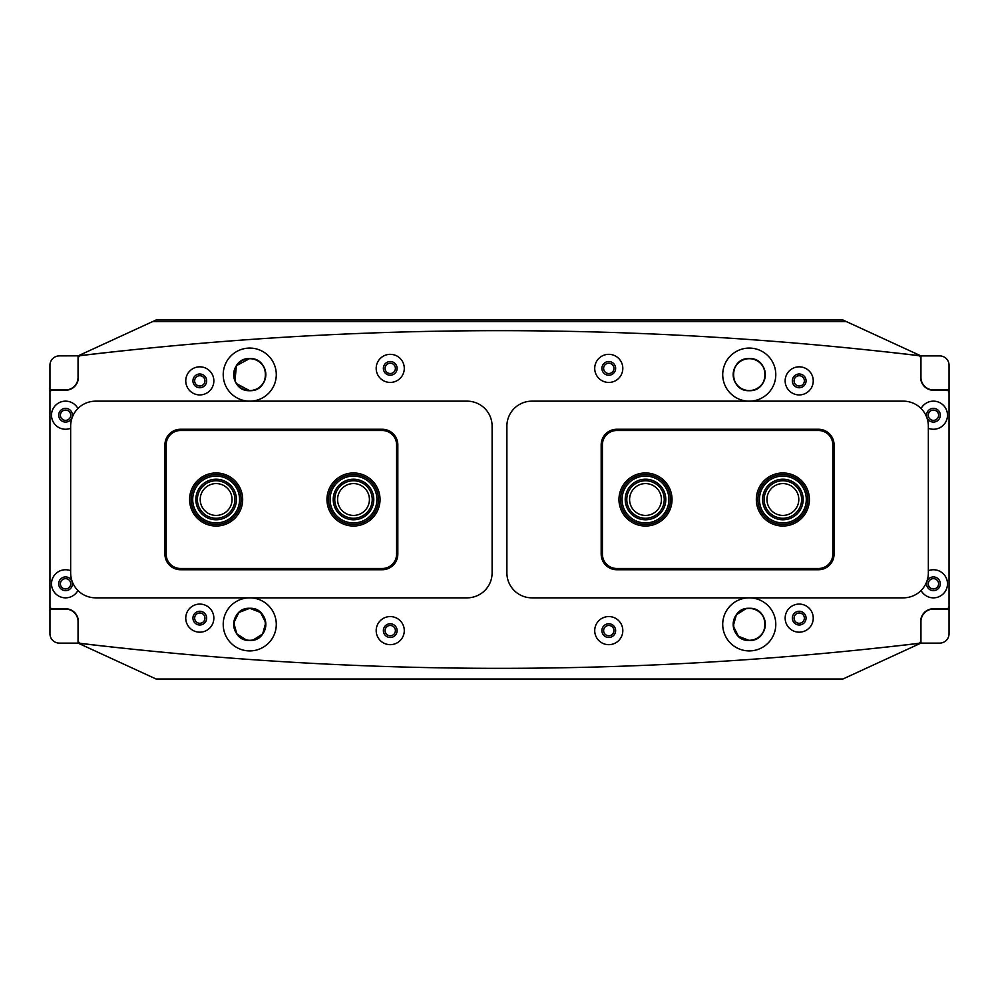 <?xml version="1.0" encoding="UTF-8"?>
<svg xmlns="http://www.w3.org/2000/svg" width="999" height="999" viewBox="0 0 999 999"><rect width="100%" height="100%" fill="white"/><g stroke="black" fill="none" stroke-linecap="round" stroke-linejoin="round"><path stroke-width="1.5" d="M775.786 624.375A26.536 26.536 0 0 1 749.25 650.911A26.536 26.536 0 0 1 722.714 624.375A26.536 26.536 0 0 1 749.25 597.839A26.536 26.536 0 0 1 775.786 624.375M775.786 374.625A26.536 26.536 0 0 1 749.25 401.161A26.536 26.536 0 0 1 722.714 374.625A26.536 26.536 0 0 1 749.25 348.089A26.536 26.536 0 0 1 775.786 374.625M223.214 624.375A26.536 26.536 0 0 0 249.75 650.911A26.536 26.536 0 0 0 276.286 624.375A26.536 26.536 0 0 0 249.75 597.839A26.536 26.536 0 0 0 223.214 624.375M223.214 374.625A26.536 26.536 0 0 0 249.75 401.161A26.536 26.536 0 0 0 276.286 374.625A26.536 26.536 0 0 0 249.75 348.089A26.536 26.536 0 0 0 223.214 374.625M785.152 618.131A14.048 14.048 0 0 0 799.2 632.18A14.048 14.048 0 0 0 813.248 618.131A14.048 14.048 0 0 0 799.2 604.083A14.048 14.048 0 0 0 785.152 618.131M792.332 618.131A6.868 6.868 0 0 0 799.2 624.999A6.868 6.868 0 0 0 806.068 618.131A6.868 6.868 0 0 0 799.2 611.263A6.868 6.868 0 0 0 792.332 618.131M594.717 630.619A14.048 14.048 0 0 0 608.766 644.667A14.048 14.048 0 0 0 622.814 630.619A14.048 14.048 0 0 0 608.766 616.57A14.048 14.048 0 0 0 594.717 630.619M601.898 630.619A6.868 6.868 0 0 0 608.766 637.487A6.868 6.868 0 0 0 615.634 630.619A6.868 6.868 0 0 0 608.766 623.751A6.868 6.868 0 0 0 601.898 630.619M785.152 380.869A14.048 14.048 0 0 0 799.2 394.917A14.048 14.048 0 0 0 813.248 380.869A14.048 14.048 0 0 0 799.2 366.82A14.048 14.048 0 0 0 785.152 380.869M792.332 380.869A6.868 6.868 0 0 0 799.2 387.737A6.868 6.868 0 0 0 806.068 380.869A6.868 6.868 0 0 0 799.2 374.001A6.868 6.868 0 0 0 792.332 380.869M594.717 368.381A14.048 14.048 0 0 0 608.766 382.43A14.048 14.048 0 0 0 622.814 368.381A14.048 14.048 0 0 0 608.766 354.333A14.048 14.048 0 0 0 594.717 368.381M601.898 368.381A6.868 6.868 0 0 0 608.766 375.249A6.868 6.868 0 0 0 615.634 368.381A6.868 6.868 0 0 0 608.766 361.513A6.868 6.868 0 0 0 601.898 368.381M70.654 570.704A14.048 14.048 0 0 0 51.511 583.791A14.048 14.048 0 0 0 77.922 590.471M58.691 583.791A6.868 6.868 0 0 0 65.559 590.659A6.868 6.868 0 0 0 72.427 583.791A6.868 6.868 0 0 0 65.559 576.923A6.868 6.868 0 0 0 58.691 583.791M921.078 590.471A14.048 14.048 0 0 0 947.489 583.791A14.048 14.048 0 0 0 928.346 570.704M926.572 583.791A6.868 6.868 0 0 0 933.441 590.659A6.868 6.868 0 0 0 940.309 583.791A6.868 6.868 0 0 0 933.441 576.923A6.868 6.868 0 0 0 926.572 583.791M185.752 618.131A14.048 14.048 0 0 0 199.8 632.18A14.048 14.048 0 0 0 213.848 618.131A14.048 14.048 0 0 0 199.8 604.083A14.048 14.048 0 0 0 185.752 618.131M192.932 618.131A6.868 6.868 0 0 0 199.8 624.999A6.868 6.868 0 0 0 206.668 618.131A6.868 6.868 0 0 0 199.8 611.263A6.868 6.868 0 0 0 192.932 618.131M376.186 630.619A14.048 14.048 0 0 0 390.234 644.667A14.048 14.048 0 0 0 404.283 630.619A14.048 14.048 0 0 0 390.234 616.57A14.048 14.048 0 0 0 376.186 630.619M383.366 630.619A6.868 6.868 0 0 0 390.234 637.487A6.868 6.868 0 0 0 397.103 630.619A6.868 6.868 0 0 0 390.234 623.751A6.868 6.868 0 0 0 383.366 630.619M77.922 408.529A14.048 14.048 0 0 0 51.511 415.209A14.048 14.048 0 0 0 70.654 428.296M58.691 415.209A6.868 6.868 0 0 0 65.559 422.077A6.868 6.868 0 0 0 72.427 415.209A6.868 6.868 0 0 0 65.559 408.341A6.868 6.868 0 0 0 58.691 415.209M928.346 428.296A14.048 14.048 0 0 0 947.489 415.209A14.048 14.048 0 0 0 921.078 408.529M926.572 415.209A6.868 6.868 0 0 0 933.441 422.077A6.868 6.868 0 0 0 940.309 415.209A6.868 6.868 0 0 0 933.441 408.341A6.868 6.868 0 0 0 926.572 415.209M185.752 380.869A14.048 14.048 0 0 0 199.8 394.917A14.048 14.048 0 0 0 213.848 380.869A14.048 14.048 0 0 0 199.8 366.82A14.048 14.048 0 0 0 185.752 380.869M192.932 380.869A6.868 6.868 0 0 0 199.8 387.737A6.868 6.868 0 0 0 206.668 380.869A6.868 6.868 0 0 0 199.8 374.001A6.868 6.868 0 0 0 192.932 380.869M376.186 368.381A14.048 14.048 0 0 0 390.234 382.43A14.048 14.048 0 0 0 404.283 368.381A14.048 14.048 0 0 0 390.234 354.333A14.048 14.048 0 0 0 376.186 368.381M383.366 368.381A6.868 6.868 0 0 0 390.234 375.249A6.868 6.868 0 0 0 397.103 368.381A6.868 6.868 0 0 0 390.234 361.513A6.868 6.868 0 0 0 383.366 368.381M949.05 606.268L949.05 392.732A2.498 2.498 0 0 0 946.553 390.234L933.441 390.234A12.8 12.8 0 0 1 920.641 377.435L920.641 358.104A2.498 2.498 0 0 0 918.443 355.632A3527.719 3527.719 0 0 0 80.557 355.632A2.498 2.498 0 0 0 78.359 358.104L78.359 377.435A12.8 12.8 0 0 1 65.559 390.234L52.447 390.234A2.498 2.498 0 0 0 49.95 392.732L49.95 606.268A2.498 2.498 0 0 0 52.447 608.766L65.559 608.766A12.8 12.8 0 0 1 78.359 621.565L78.359 640.896A2.498 2.498 0 0 0 80.557 643.368A3527.719 3527.719 0 0 0 918.443 643.368A2.498 2.498 0 0 0 920.641 640.896L920.641 621.565A12.8 12.8 0 0 1 933.441 608.766L946.553 608.766A2.498 2.498 0 0 0 949.05 606.268M928.283 583.791A5.157 5.157 0 0 0 933.441 588.948A5.157 5.157 0 0 0 938.585 583.791A5.157 5.157 0 0 0 933.441 578.646A5.157 5.157 0 0 0 928.283 583.791M928.283 415.209A5.157 5.157 0 0 0 933.441 420.367A5.157 5.157 0 0 0 938.585 415.209A5.157 5.157 0 0 0 933.441 410.065A5.157 5.157 0 0 0 928.283 415.209M920.953 377.435A12.488 12.488 0 0 0 933.441 389.922L949.05 389.922L949.05 365.259A9.366 9.366 0 0 0 939.684 355.894L920.953 355.894L920.953 377.759M949.05 609.078L949.05 633.741A9.366 9.366 0 0 1 939.684 643.106L920.953 643.106L920.953 621.565A12.488 12.488 0 0 1 933.441 609.078L949.05 609.078L949.05 389.922M70.717 415.209A5.157 5.157 0 0 0 65.559 410.065A5.157 5.157 0 0 0 60.415 415.209A5.157 5.157 0 0 0 65.559 420.367A5.157 5.157 0 0 0 70.717 415.209M70.717 583.791A5.157 5.157 0 0 0 65.559 578.646A5.157 5.157 0 0 0 60.415 583.791A5.157 5.157 0 0 0 65.559 588.948A5.157 5.157 0 0 0 70.717 583.791M78.047 621.565A12.488 12.488 0 0 0 65.559 609.078L49.95 609.078L49.95 633.741A9.366 9.366 0 0 0 59.316 643.106L78.047 643.106L78.047 618.756L78.172 643.169A3574.547 3574.547 0 0 0 131.393 649.075M78.047 377.435L78.047 355.894L78.047 377.435A12.488 12.488 0 0 1 65.559 389.922L49.95 389.922L49.95 365.259A9.366 9.366 0 0 1 59.316 355.894L78.172 355.831A3574.547 3574.547 0 0 1 131.393 349.925M49.95 609.078L49.95 389.922M618.968 499.5A26.536 26.536 0 0 1 645.504 472.964A26.536 26.536 0 0 1 672.04 499.5A26.536 26.536 0 0 1 645.504 526.036A26.536 26.536 0 0 1 618.968 499.5M756.33 499.5A26.536 26.536 0 0 1 782.866 472.964A26.536 26.536 0 0 1 809.402 499.5A26.536 26.536 0 0 1 782.866 526.036A26.536 26.536 0 0 1 756.33 499.5M616.783 569.742A15.609 15.609 0 0 1 601.173 554.133L601.173 444.867A15.609 15.609 0 0 1 616.783 429.258L818.456 429.258A15.609 15.609 0 0 1 834.065 444.867L834.065 554.133A15.609 15.609 0 0 1 818.456 569.742L616.783 569.742L616.783 568.493L818.456 568.493A14.361 14.361 0 0 0 832.816 554.133L832.816 444.867A14.361 14.361 0 0 0 818.456 430.507L616.783 430.507A14.361 14.361 0 0 0 602.422 444.867L602.422 554.133A14.361 14.361 0 0 0 616.783 568.493M380.032 499.5A26.536 26.536 0 0 1 353.496 526.036A26.536 26.536 0 0 1 326.96 499.5A26.536 26.536 0 0 1 353.496 472.964A26.536 26.536 0 0 1 380.032 499.5M242.67 499.5A26.536 26.536 0 0 1 216.134 526.036A26.536 26.536 0 0 1 189.598 499.5A26.536 26.536 0 0 1 216.134 472.964A26.536 26.536 0 0 1 242.67 499.5M382.217 429.258A15.609 15.609 0 0 1 397.827 444.867L397.827 554.133A15.609 15.609 0 0 1 382.217 569.742L180.544 569.742A15.609 15.609 0 0 1 164.935 554.133L164.935 444.867A15.609 15.609 0 0 1 180.544 429.258L382.217 429.258L382.217 430.507L180.544 430.507A14.361 14.361 0 0 0 166.184 444.867L166.184 554.133A14.361 14.361 0 0 0 180.544 568.493L382.217 568.493A14.361 14.361 0 0 0 396.578 554.133L396.578 444.867A14.361 14.361 0 0 0 382.217 430.507M506.893 426.136A24.975 24.975 0 0 1 531.868 401.161L903.371 401.161A24.975 24.975 0 0 1 928.346 426.136L928.346 572.864A24.975 24.975 0 0 1 903.371 597.839L531.868 597.839A24.975 24.975 0 0 1 506.893 572.864L506.893 426.136M70.654 426.136A24.975 24.975 0 0 1 95.629 401.161L467.132 401.161A24.975 24.975 0 0 1 492.107 426.136L492.107 572.864A24.975 24.975 0 0 1 467.132 597.839L95.629 597.839A24.975 24.975 0 0 1 70.654 572.864L70.654 426.136M199.8 612.986A5.145 5.145 0 0 0 194.655 618.131A5.145 5.145 0 0 0 199.8 623.276A5.145 5.145 0 0 0 204.957 618.131A5.145 5.145 0 0 0 199.8 612.986M390.234 625.474A5.145 5.145 0 0 0 385.09 630.619A5.145 5.145 0 0 0 390.234 635.764A5.145 5.145 0 0 0 395.392 630.619A5.145 5.145 0 0 0 390.234 625.474M608.766 625.474A5.145 5.145 0 0 0 603.621 630.619A5.145 5.145 0 0 0 608.766 635.764A5.145 5.145 0 0 0 613.923 630.619A5.145 5.145 0 0 0 608.766 625.474M799.2 612.986A5.145 5.145 0 0 0 794.055 618.131A5.145 5.145 0 0 0 799.2 623.276A5.145 5.145 0 0 0 804.357 618.131A5.145 5.145 0 0 0 799.2 612.986M199.8 375.724A5.145 5.145 0 0 0 194.655 380.869A5.145 5.145 0 0 0 199.8 386.014A5.145 5.145 0 0 0 204.957 380.869A5.145 5.145 0 0 0 199.8 375.724M390.234 363.236A5.145 5.145 0 0 0 385.09 368.381A5.145 5.145 0 0 0 390.234 373.526A5.145 5.145 0 0 0 395.392 368.381A5.145 5.145 0 0 0 390.234 363.236M608.766 363.236A5.145 5.145 0 0 0 603.621 368.381A5.145 5.145 0 0 0 608.766 373.526A5.145 5.145 0 0 0 613.923 368.381A5.145 5.145 0 0 0 608.766 363.236M799.2 375.724A5.145 5.145 0 0 0 794.055 380.869A5.145 5.145 0 0 0 799.2 386.014A5.145 5.145 0 0 0 804.357 380.869A5.145 5.145 0 0 0 799.2 375.724M749.25 608.291C770.004 607.305 770.029 641.42 749.25 640.459A16.084 16.084 0 0 0 765.334 624.375A16.084 16.084 0 0 0 749.25 608.291C728.508 607.305 728.483 641.42 749.25 640.459C770.017 641.458 769.992 607.305 749.25 608.291A16.084 16.084 0 0 0 733.179 624.375A16.084 16.084 0 0 0 749.25 640.459L738.423 636.263L733.254 625.998L736.363 614.772L746.066 608.616M246.566 640.134L236.85 633.965L233.754 622.777L238.936 612.474L249.75 608.291C229.008 607.305 228.983 641.42 249.75 640.459A16.084 16.084 0 0 0 265.834 624.375A16.084 16.084 0 0 0 249.75 608.291A16.084 16.084 0 0 0 233.679 624.375A16.084 16.084 0 0 0 249.75 640.459C270.529 641.42 270.504 607.305 249.75 608.291L260.564 612.474L265.746 622.777L262.65 633.965L252.947 640.134M249.75 640.297A15.922 15.922 0 0 1 233.828 624.375A15.922 15.922 0 0 1 249.75 608.453A15.922 15.922 0 0 1 265.672 624.375A15.922 15.922 0 0 1 249.75 640.297M749.25 390.547A15.922 15.922 0 0 1 733.328 374.625A15.922 15.922 0 0 1 749.25 358.703A15.922 15.922 0 0 1 765.172 374.625A15.922 15.922 0 0 1 749.25 390.547M249.75 390.547A15.922 15.922 0 0 1 233.828 374.625A15.922 15.922 0 0 1 249.75 358.703A15.922 15.922 0 0 1 265.672 374.625A15.922 15.922 0 0 1 249.75 390.547M749.25 640.297A15.922 15.922 0 0 1 733.328 624.375A15.922 15.922 0 0 1 749.25 608.453A15.922 15.922 0 0 1 765.172 624.375A15.922 15.922 0 0 1 749.25 640.297M249.75 348.089A26.536 26.536 0 0 0 223.214 374.625A26.536 26.536 0 0 0 249.75 401.161M234.965 380.931L236.401 365.671L249.75 358.541A16.084 16.084 0 0 0 233.679 374.625A16.084 16.084 0 0 0 249.75 390.709L236.388 383.566M749.25 348.089A26.536 26.536 0 0 0 722.714 374.625A26.536 26.536 0 0 0 749.25 401.161M749.25 358.541A16.084 16.084 0 0 0 733.179 374.625A16.084 16.084 0 0 0 749.25 390.709C728.408 391.496 728.433 357.742 749.25 358.541C728.433 357.754 728.396 391.471 749.25 390.709C770.104 391.496 770.067 357.742 749.25 358.541C770.067 357.754 770.117 391.471 749.25 390.709A16.084 16.084 0 0 0 765.334 374.625A16.084 16.084 0 0 0 749.25 358.541M249.75 597.839A26.536 26.536 0 0 0 223.214 624.375A26.536 26.536 0 0 0 249.75 650.911M749.25 597.839A26.536 26.536 0 0 0 722.714 624.375A26.536 26.536 0 0 0 749.25 650.911M78.172 643.169L156.094 679.008L842.906 679.008L920.828 643.169A3574.547 3574.547 0 0 1 866.995 649.138M249.75 358.541C228.933 357.754 228.896 391.471 249.75 390.709C270.604 391.496 270.567 357.742 249.75 358.541C270.567 357.754 270.617 391.471 249.75 390.709A16.084 16.084 0 0 0 265.834 374.625A16.084 16.084 0 0 0 249.75 358.541M866.995 349.862A3574.547 3574.547 0 0 1 920.828 355.831L846.303 321.553L152.71 321.553L78.172 355.831M846.303 321.553L842.906 319.992L156.094 319.992L152.71 321.553M645.504 480.769A18.731 18.731 0 0 0 627.759 505.457A18.731 18.731 0 0 0 645.516 518.231M782.879 480.769A18.731 18.731 0 0 0 772.489 515.084A18.731 18.731 0 0 0 782.866 518.231M232.055 499.5A15.922 15.922 0 0 0 216.134 483.578A15.922 15.922 0 0 0 200.212 499.5A15.922 15.922 0 0 0 216.134 515.422A15.922 15.922 0 0 0 232.055 499.5M369.418 499.5A15.922 15.922 0 0 0 353.496 483.578A15.922 15.922 0 0 0 337.575 499.5A15.922 15.922 0 0 0 353.496 515.422A15.922 15.922 0 0 0 369.418 499.5M766.957 499.5A15.922 15.922 0 0 0 782.879 515.422A15.922 15.922 0 0 0 798.8 499.5A15.922 15.922 0 0 0 782.879 483.578A15.922 15.922 0 0 0 766.957 499.5M629.595 499.5A15.922 15.922 0 0 0 645.516 515.422A15.922 15.922 0 0 0 661.438 499.5A15.922 15.922 0 0 0 645.516 483.578A15.922 15.922 0 0 0 629.595 499.5M349.762 476.386A23.414 23.414 0 0 0 330.382 503.234A23.414 23.414 0 0 0 357.217 522.614A23.414 23.414 0 0 0 376.611 495.766A23.414 23.414 0 0 0 349.762 476.386M357.467 524.15A24.975 24.975 0 0 1 328.833 503.471A24.975 24.975 0 0 1 349.513 474.85A24.975 24.975 0 0 1 378.146 495.529A24.975 24.975 0 0 1 357.467 524.15M350.262 479.47A20.292 20.292 0 0 1 373.526 496.266A20.292 20.292 0 0 1 356.73 519.53A20.292 20.292 0 0 1 333.466 502.734A20.292 20.292 0 0 1 350.262 479.47M356.481 517.994A18.731 18.731 0 0 0 371.99 496.515A18.731 18.731 0 0 0 350.512 481.006A18.731 18.731 0 0 0 335.002 502.485A18.731 18.731 0 0 0 356.481 517.994M212.325 519.43A20.292 20.292 0 0 1 196.204 495.691A20.292 20.292 0 0 1 219.93 479.57A20.292 20.292 0 0 1 236.064 503.309A20.292 20.292 0 0 1 212.325 519.43M219.643 481.106A18.731 18.731 0 0 0 197.727 495.991A18.731 18.731 0 0 0 212.625 517.894A18.731 18.731 0 0 0 234.528 503.009A18.731 18.731 0 0 0 219.643 481.106M211.738 522.502A23.414 23.414 0 0 0 239.136 503.883A23.414 23.414 0 0 0 220.517 476.498A23.414 23.414 0 0 0 193.132 495.117A23.414 23.414 0 0 0 211.738 522.502M220.816 474.962A24.975 24.975 0 0 1 240.659 504.183A24.975 24.975 0 0 1 211.451 524.038A24.975 24.975 0 0 1 191.596 494.817A24.975 24.975 0 0 1 220.816 474.962M642.994 479.358A20.292 20.292 0 0 1 665.646 496.99A20.292 20.292 0 0 1 648.014 519.642A20.292 20.292 0 0 1 625.374 502.01A20.292 20.292 0 0 1 642.994 479.358M647.827 518.081A18.731 18.731 0 0 0 664.098 497.177A18.731 18.731 0 0 0 643.181 480.919A18.731 18.731 0 0 0 626.922 501.823A18.731 18.731 0 0 0 647.827 518.081M642.607 476.261A23.414 23.414 0 0 0 622.277 502.397A23.414 23.414 0 0 0 648.401 522.739A23.414 23.414 0 0 0 668.743 496.603A23.414 23.414 0 0 0 642.607 476.261M648.601 524.288A24.975 24.975 0 0 1 620.729 502.597A24.975 24.975 0 0 1 642.419 474.712A24.975 24.975 0 0 1 670.292 496.403A24.975 24.975 0 0 1 648.601 524.288M801.073 508.454A20.292 20.292 0 0 1 773.913 517.707A20.292 20.292 0 0 1 764.66 490.546A20.292 20.292 0 0 1 791.82 481.293A20.292 20.292 0 0 1 801.073 508.454M766.058 491.233A18.731 18.731 0 0 0 774.6 516.308A18.731 18.731 0 0 0 799.675 507.767A18.731 18.731 0 0 0 791.133 482.692A18.731 18.731 0 0 0 766.058 491.233M803.883 509.84A23.414 23.414 0 0 0 793.206 478.496A23.414 23.414 0 0 0 761.862 489.16A23.414 23.414 0 0 0 772.539 520.504A23.414 23.414 0 0 0 803.883 509.84M760.464 488.474A24.975 24.975 0 0 1 793.893 477.085A24.975 24.975 0 0 1 805.281 510.526A24.975 24.975 0 0 1 771.84 521.915A24.975 24.975 0 0 1 760.464 488.474M818.456 429.258L818.456 430.507M616.783 430.507L616.783 429.258M602.422 444.867L601.173 444.867M834.065 444.867L832.816 444.867M602.422 554.133L601.173 554.133M834.065 554.133L832.816 554.133M818.456 569.742L818.456 568.493M180.544 569.742L180.544 568.493M382.217 568.493L382.217 569.742M396.578 554.133L397.827 554.133M164.935 554.133L166.184 554.133M396.578 444.867L397.827 444.867M164.935 444.867L166.184 444.867M180.544 429.258L180.544 430.507"/></g></svg>
